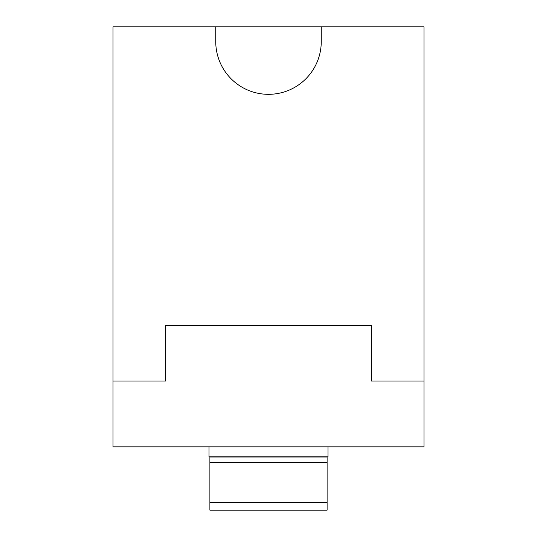 <?xml version="1.0" encoding="UTF-8"?>
<svg xmlns="http://www.w3.org/2000/svg" width="537" height="537" viewBox="0 0 537 537"><rect width="100%" height="100%" fill="white"/><g stroke="black" fill="none" stroke-linecap="round" stroke-linejoin="round"><path stroke-width="0.81" d="M113.018 381.015L113.018 446.838L423.982 446.838L423.982 26.85L113.018 26.85L113.018 381.015L165.671 381.015L165.671 325.328L371.329 325.328L371.329 381.015L423.982 381.015M321.254 26.85L321.254 41.571A52.754 52.754 0 0 1 268.5 94.324A52.754 52.754 0 0 1 215.746 41.571L215.746 26.85M209.007 446.838L209.007 456.806L327.993 456.806L327.993 446.838M327.114 456.806L327.114 510.15L209.886 510.15L209.886 502.41L327.114 502.41M209.886 456.806L209.886 502.41M327.114 462.552L209.886 462.552M209.886 457.98L327.114 457.98"/></g></svg>
